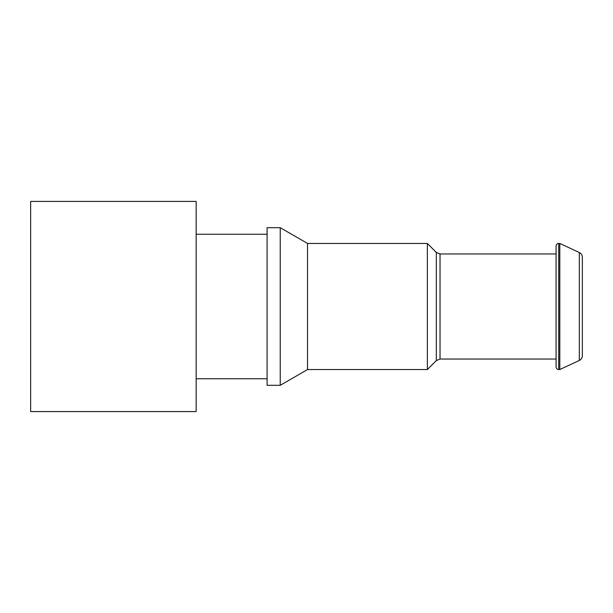 <?xml version="1.0" encoding="UTF-8"?>
<svg xmlns="http://www.w3.org/2000/svg" width="613" height="613" viewBox="0 0 613 613"><rect width="100%" height="100%" fill="white"/><g stroke="black" fill="none" stroke-linecap="round" stroke-linejoin="round"><path stroke-width="0.92" d="M579.316 252.541L579.316 360.459C581.247 359.456 582.258 357.869 582.35 355.693L582.35 257.307C582.258 255.131 581.247 253.544 579.316 252.541L559.815 243.445L558.704 243.445C557.125 243.591 556.252 244.464 556.075 246.074L556.075 253.958L440.034 253.958L440.034 359.042L436.318 360.582L436.318 252.418L427.345 243.445L307.534 243.445L280.225 227.684L267.092 227.684L267.092 385.316L280.225 385.316L280.225 227.684M30.65 411.584L30.65 201.416L196.16 201.416L196.16 411.584L30.65 411.584M436.318 360.582L427.345 369.555L307.534 369.555L307.534 243.445M427.345 369.555L427.345 243.445M579.316 360.459L559.815 369.555L558.704 369.555C557.125 369.409 556.252 368.536 556.075 366.926L556.075 246.074M559.815 369.555L559.815 243.445M558.704 369.555L558.704 243.445M267.092 234.25L196.16 234.25M267.092 378.75L196.16 378.75M307.534 369.555L280.225 385.316M436.318 252.418L440.034 253.958M556.075 359.042L440.034 359.042"/></g></svg>
